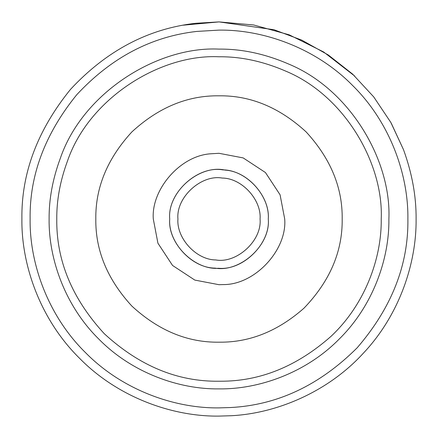 <?xml version="1.0" encoding="UTF-8"?>
<svg xmlns="http://www.w3.org/2000/svg" width="438" height="438" viewBox="0 0 438 438"><rect width="100%" height="100%" fill="white"/><g stroke="black" fill="none" stroke-linecap="round" stroke-linejoin="round"><path stroke-width="0.66" d="M169.725 219C167.853 241.738 191.401 268.04 215.135 268.122C240.106 272.71 270.728 245.105 268.275 219C270.147 196.262 246.599 169.96 222.865 169.878C197.894 165.29 167.272 192.895 169.725 219C167.557 243.189 194.248 270.213 218.567 268.275C194.248 270.213 167.557 243.189 169.725 219C167.201 191.882 199.712 164.091 225.116 170.108C248.33 171.433 269.961 197.16 268.275 219C270.514 243.572 243.002 270.739 218.567 268.275M215.135 268.122C240.106 272.71 270.728 245.105 268.275 219M177.938 219C176.377 237.949 196.005 259.871 215.781 259.937C236.591 263.758 262.105 240.752 260.062 219C261.623 200.051 241.995 178.129 222.219 178.063C201.409 174.242 175.895 197.248 177.938 219M342.188 219C342.598 251.527 329.852 281.262 303.956 308.204C278.075 331.002 250.114 342.33 220.073 342.182L219 342.188C187.563 342.609 158.523 330.58 131.893 306.107C107.419 279.477 95.391 250.437 95.812 219C95.391 187.563 107.419 158.523 131.893 131.893C158.523 107.419 187.563 95.391 219 95.812C250.437 95.391 279.477 107.419 306.107 131.893C330.58 158.523 342.609 187.563 342.188 219M211.247 153.76L219 153.3L243.183 157.915L265.455 172.545L280.085 194.817L284.7 219C287.295 249.786 254.878 285.127 223.013 284.58L219 284.7L194.817 280.085L172.545 265.455L157.915 243.183L153.3 219C151.017 189.725 180.193 155.315 211.247 153.76L219 153.3L243.183 157.915L265.455 172.545L280.085 194.817L284.7 219C287.295 249.786 254.878 285.127 223.013 284.58L219 284.7L194.817 280.085L172.545 265.455L157.915 243.183L153.3 219L157.915 243.183L172.545 265.455L194.817 280.085L219 284.7L223.013 284.58M183.139 25.19L219 21.9L253.706 24.982L289.25 34.843L323.633 51.969L354.676 76.031M231.034 415.733L219 416.1C172.78 416.735 118.156 397.573 79.628 358.372C40.427 319.844 21.265 265.22 21.9 219C21.221 173.404 37.427 130.196 70.518 89.374C106.505 50.655 148.241 28.623 195.737 23.28L219 21.9L274.051 29.746L301.804 40.137L328.358 55.018L352.65 74.137L373.718 96.891L390.816 122.421L403.513 149.697C412.103 173.349 416.297 196.448 416.1 219C416.62 263.254 399.314 315.185 363.206 353.356C327.739 392.087 276.378 413.521 231.034 415.733L219 416.1C172.78 416.735 118.156 397.573 79.628 358.372C40.427 319.844 21.265 265.22 21.9 219M391.26 123.215L403.513 149.697M363.206 353.356L361.969 354.676M196.706 31.432L219 30.113C263.293 29.505 315.645 47.868 352.563 85.437C390.132 122.355 408.495 174.707 407.887 219C408.545 264.837 391.649 307.755 357.2 347.761C319.707 385.183 277.484 405.106 230.53 407.537L219 407.887C174.707 408.495 122.355 390.132 85.437 352.563C47.868 315.645 29.505 263.293 30.113 219C29.461 175.304 44.994 133.897 76.705 94.778C111.192 57.674 151.192 36.557 196.706 31.432M56.776 219C56.217 260.402 72.056 298.639 104.288 333.712C139.361 365.944 177.598 381.783 219 381.224L220.418 381.219C259.975 381.41 296.794 366.496 330.876 336.477C364.936 304.662 381.816 258.157 381.224 219C383.639 163.73 344.739 95.446 285.395 70.983C262.871 61.276 240.736 56.54 219 56.776C160.795 53.874 88.98 97.915 67.43 161.179C60.159 180.905 56.606 200.182 56.776 219M49.111 219C48.936 199.29 52.653 179.109 60.269 158.446C82.837 92.194 158.047 46.072 219 49.111C241.765 48.864 264.941 53.825 288.532 63.992C350.685 89.609 391.413 161.118 388.889 219C389.437 258.836 372.924 305.921 339.132 339.132C305.921 372.924 258.836 389.437 219 388.889C179.164 389.437 132.079 372.924 98.868 339.132C65.076 305.921 48.563 258.836 49.111 219"/></g></svg>
